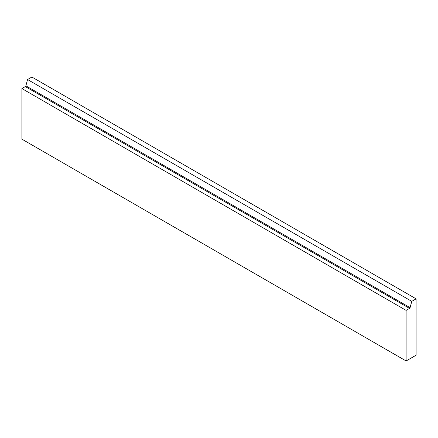 <?xml version="1.0" encoding="UTF-8"?>
<svg xmlns="http://www.w3.org/2000/svg" width="438" height="438" viewBox="0 0 438 438"><rect width="100%" height="100%" fill="white"/><g stroke="black" fill="none" stroke-linecap="round" stroke-linejoin="round"><path stroke-width="0.66" d="M25.338 86.582A0.816 0.471 120 0 0 25.88 85.832L27.561 79.535L31.892 77.033L416.1 298.853L416.1 355.202L406.108 360.967L406.108 310.389L21.9 88.569L25.338 86.582L409.546 308.407L406.108 310.389M416.1 298.853L411.769 301.355L410.088 307.657A0.816 0.471 -60 0 1 409.546 308.407M406.108 360.967L21.9 139.147L21.9 88.569M411.769 301.355L27.561 79.535M410.088 307.657L25.88 85.832"/></g></svg>
